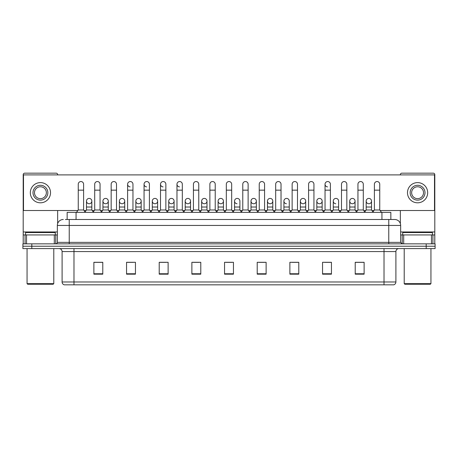 <?xml version="1.0" encoding="UTF-8"?>
<svg xmlns="http://www.w3.org/2000/svg" width="458" height="458" viewBox="0 0 458 458"><rect width="100%" height="100%" fill="white"/><g stroke="black" fill="none" stroke-linecap="round" stroke-linejoin="round"><path stroke-width="0.69" d="M67.154 219.496L67.154 212.369L390.846 212.369L390.846 219.496M395.901 281.979C395.815 283.405 395.105 284.355 393.76 284.83L384.022 284.83L384.022 281.979L395.901 281.979L395.901 251.568A2.971 2.971 0 0 1 398.866 248.602M384.022 284.83L64.24 284.83A2.971 2.971 0 0 1 62.099 281.979L62.099 251.568C61.927 249.765 60.937 248.774 59.134 248.602M31.808 243.851L435.1 243.851L435.1 246.227L22.9 246.227L22.9 248.602L31.808 248.602L31.808 246.227L22.9 246.227L22.9 243.851L31.808 243.851L31.808 246.227L435.1 246.227L435.1 248.602L31.808 248.602M364.121 274.17L364.121 262.291L355.213 262.291L355.213 274.17L364.121 274.17M331.455 274.17L331.455 262.291L322.546 262.291L322.546 274.17L331.455 274.17M298.788 274.17L298.788 262.291L289.88 262.291L289.88 274.17L298.788 274.17M266.121 274.17L266.121 262.291L257.213 262.291L257.213 274.17L266.121 274.17M102.787 274.17L102.787 262.291L93.879 262.291L93.879 274.17L102.787 274.17M135.453 274.17L135.453 262.291L126.545 262.291L126.545 274.17L135.453 274.17M168.12 274.17L168.12 262.291L159.212 262.291L159.212 274.17L168.12 274.17M200.787 274.17L200.787 262.291L191.879 262.291L191.879 274.17L200.787 274.17M233.454 274.17L233.454 262.291L224.546 262.291L224.546 274.17L233.454 274.17M79.32 284.83L73.978 284.83L73.978 281.979L384.022 281.979L384.022 251.568L62.099 251.568M291.838 262.348L297.78 262.348M324.745 262.348L330.682 262.348M355.213 262.348L363.589 262.348M357.646 262.348L355.362 262.348M193.127 262.348L199.064 262.348M160.22 262.348L166.162 262.348M127.318 262.348L133.255 262.348M102.638 262.348L100.354 262.348M94.411 262.348L102.787 262.348M258.936 262.348L264.873 262.348M226.029 262.348L231.971 262.348M65.505 219.496L392.632 219.496M65.368 219.496L69.227 219.496L69.227 225.439L57.347 225.439L57.347 242.362A1.483 1.483 0 0 1 55.865 243.851M63.29 219.496A5.937 5.937 0 0 0 57.347 225.439M394.71 219.496A5.937 5.937 0 0 1 400.653 225.439L388.773 225.439L388.773 219.496L394.619 219.496M400.653 225.439L400.653 242.362L402.135 243.851M78.255 190.156L83.602 190.156L83.602 209.993L78.255 209.993L78.255 184.219A2.674 2.674 0 0 1 81.095 181.551A2.674 2.674 0 0 1 83.602 184.219A2.674 2.674 0 0 0 81.095 181.551M78.255 209.993L76.475 212.369M83.602 209.993L85.383 212.369M88.989 203.753A2.674 2.674 0 0 1 86.482 201.085A2.674 2.674 0 0 1 89.321 198.417A2.674 2.674 0 0 1 91.829 201.085L91.829 207.022L86.482 207.022L86.482 201.085A2.674 2.674 0 0 1 89.155 198.411M91.829 207.022L91.829 209.993L86.482 209.993L86.482 207.022M86.482 209.993L85.039 211.917M91.829 209.993L93.266 211.917M94.709 190.156L100.056 190.156L100.056 209.993L94.709 209.993L94.709 184.219A2.674 2.674 0 0 1 97.548 181.551A2.674 2.674 0 0 1 100.056 184.219A2.674 2.674 0 0 0 97.548 181.551M94.709 209.993L92.928 212.369M100.056 209.993L101.836 212.369M111.162 190.156L116.504 190.156L116.504 209.993L111.162 209.993L111.162 184.219A2.674 2.674 0 0 1 114.002 181.551A2.674 2.674 0 0 1 116.504 184.219A2.674 2.674 0 0 0 114.002 181.551M111.162 209.993L109.376 212.369M116.504 209.993L118.29 212.369M127.61 190.156L132.957 190.156L132.957 209.993L127.61 209.993L127.61 184.219A2.674 2.674 0 0 1 130.456 181.551A2.674 2.674 0 0 1 132.957 184.219A2.674 2.674 0 0 0 130.456 181.551M127.61 209.993L125.83 212.369M132.957 209.993L134.738 212.369M144.064 190.156L149.411 190.156L149.411 209.993L144.064 209.993L144.064 184.219A2.674 2.674 0 0 1 146.904 181.551A2.674 2.674 0 0 1 149.411 184.219A2.674 2.674 0 0 0 146.904 181.551M144.064 209.993L142.283 212.369M149.411 209.993L151.192 212.369M105.437 203.753A2.674 2.674 0 0 1 102.936 201.085A2.674 2.674 0 0 1 105.775 198.417A2.674 2.674 0 0 1 108.283 201.085L108.283 207.022L102.936 207.022L102.936 201.085A2.674 2.674 0 0 1 105.609 198.411M108.283 207.022L108.283 209.993L102.936 209.993L102.936 207.022M102.936 209.993L101.493 211.917M108.283 209.993L109.72 211.917M122.057 198.411A2.674 2.674 0 0 0 119.389 200.999A2.674 2.674 0 0 0 121.891 203.753A2.674 2.674 0 0 1 119.389 201.085A2.674 2.674 0 0 1 122.229 198.417A2.674 2.674 0 0 1 124.731 201.085L124.731 207.022L119.389 207.022L119.389 201.085M124.731 207.022L124.731 209.993L119.389 209.993L119.389 207.022M119.389 209.993L117.946 211.917M124.731 209.993L126.173 211.917M138.511 198.411A2.674 2.674 0 0 0 135.843 200.999A2.674 2.674 0 0 0 138.345 203.753A2.674 2.674 0 0 1 135.837 201.085A2.674 2.674 0 0 1 138.682 198.417A2.674 2.674 0 0 1 141.184 201.085L141.184 207.022L135.837 207.022L135.837 201.085M141.184 207.022L141.184 209.993L135.837 209.993L135.837 207.022M135.837 209.993L134.4 211.917M141.184 209.993L142.627 211.917M54.307 243.851L54.307 234.937L26.535 234.937L26.535 243.851M57.645 174.893L57.645 174.653A1.483 1.483 0 0 0 56.162 173.17L24.68 173.17A1.483 1.483 0 0 0 23.198 174.653L23.198 234.937L26.535 234.937M57.645 210.525L57.645 223.584M54.307 234.937L57.347 234.937M23.198 243.851L23.198 234.937M431.465 243.851L431.465 234.937L403.693 234.937L403.693 243.851M431.465 234.937L434.802 234.937L434.802 174.653A1.483 1.483 0 0 0 433.32 173.17L401.838 173.17A1.483 1.483 0 0 0 400.355 174.653L400.355 174.893M400.355 210.525L400.355 223.584M400.653 234.937L403.693 234.937M434.802 234.937L434.802 243.851M55.269 234.937L55.269 232.561L25.574 232.561L25.574 234.937M27.056 248.602L27.056 283.645L53.786 283.645L53.786 248.602M53.786 283.645L53.191 284.235L27.652 284.235L27.056 283.645M432.426 234.937L432.426 232.561L402.731 232.561L402.731 234.937M404.214 248.602L404.214 283.645L430.944 283.645L430.944 248.602M430.944 283.645L430.348 284.235L404.809 284.235L404.214 283.645M368.845 198.411A2.674 2.674 0 0 0 366.171 200.999A2.674 2.674 0 0 0 368.679 203.753M352.391 198.411A2.674 2.674 0 0 0 349.723 200.999A2.674 2.674 0 0 0 352.225 203.753M335.943 198.411A2.674 2.674 0 0 0 333.269 200.999A2.674 2.674 0 0 0 335.771 203.753M319.489 198.411A2.674 2.674 0 0 0 316.816 200.999A2.674 2.674 0 0 0 319.318 203.753M303.036 198.411A2.674 2.674 0 0 0 300.362 200.999A2.674 2.674 0 0 0 302.87 203.753M286.582 198.411A2.674 2.674 0 0 0 283.914 200.999A2.674 2.674 0 0 0 286.416 203.753M325.043 190.156L330.39 190.156L330.39 209.993L325.043 209.993L325.043 184.219A2.674 2.674 0 0 1 327.716 181.545A2.674 2.674 0 0 0 325.043 184.133A2.674 2.674 0 0 0 327.544 186.881M270.128 198.411A2.674 2.674 0 0 0 267.461 200.999A2.674 2.674 0 0 0 269.962 203.753M253.68 198.411A2.674 2.674 0 0 0 251.007 200.999A2.674 2.674 0 0 0 253.509 203.753M237.227 198.411A2.674 2.674 0 0 0 234.553 200.999A2.674 2.674 0 0 0 237.061 203.753M220.773 198.411A2.674 2.674 0 0 0 218.1 200.999A2.674 2.674 0 0 0 220.607 203.753A2.674 2.674 0 0 1 218.1 201.085A2.674 2.674 0 0 1 220.939 198.417A2.674 2.674 0 0 1 223.447 201.085L223.447 207.022L218.1 207.022L218.1 201.085M204.32 198.411A2.674 2.674 0 0 0 201.652 200.999A2.674 2.674 0 0 0 204.154 203.753A2.674 2.674 0 0 1 201.646 201.085A2.674 2.674 0 0 1 204.491 198.417A2.674 2.674 0 0 1 206.993 201.085L206.993 207.022L201.646 207.022L201.646 201.085M187.872 198.411A2.674 2.674 0 0 0 185.198 200.999A2.674 2.674 0 0 0 187.7 203.753A2.674 2.674 0 0 1 185.198 201.085A2.674 2.674 0 0 1 188.038 198.417A2.674 2.674 0 0 1 190.539 201.085L190.539 207.022L185.198 207.022L185.198 201.085M171.418 198.411A2.674 2.674 0 0 0 168.744 200.999A2.674 2.674 0 0 0 171.246 203.753A2.674 2.674 0 0 1 168.744 201.085A2.674 2.674 0 0 1 171.584 198.417A2.674 2.674 0 0 1 174.092 201.085L174.092 207.022L168.744 207.022L168.744 201.085M154.964 198.411A2.674 2.674 0 0 0 152.291 200.999A2.674 2.674 0 0 0 154.798 203.753A2.674 2.674 0 0 1 152.291 201.085A2.674 2.674 0 0 1 155.13 198.417A2.674 2.674 0 0 1 157.638 201.085L157.638 207.022L152.291 207.022L152.291 201.085M176.971 190.156L182.318 190.156L182.318 209.993L176.971 209.993L176.971 184.219A2.674 2.674 0 0 1 179.645 181.545A2.674 2.674 0 0 0 176.971 184.133A2.674 2.674 0 0 0 179.473 186.881M146.737 181.545A2.674 2.674 0 0 0 144.064 184.133A2.674 2.674 0 0 0 146.571 186.881M130.284 181.545A2.674 2.674 0 0 0 127.616 184.133A2.674 2.674 0 0 0 130.118 186.881M160.518 190.156L165.865 190.156L165.865 209.993L160.518 209.993L160.518 184.219A2.674 2.674 0 0 1 163.191 181.545A2.674 2.674 0 0 0 160.518 184.133A2.674 2.674 0 0 0 163.025 186.881M352.563 203.753A2.674 2.674 0 0 0 355.065 201.085A2.674 2.674 0 0 0 352.563 198.417A2.674 2.674 0 0 1 355.065 201.085L355.065 207.022L349.717 207.022L349.717 201.085A2.674 2.674 0 0 1 352.563 198.417M319.655 203.753A2.674 2.674 0 0 0 322.163 201.085A2.674 2.674 0 0 0 319.655 198.417A2.674 2.674 0 0 1 322.163 201.085L322.163 207.022L316.816 207.022L316.816 201.085A2.674 2.674 0 0 1 319.655 198.417M289.256 201.085A2.674 2.674 0 0 0 286.754 198.417A2.674 2.674 0 0 1 289.256 201.085L289.256 207.022L283.908 207.022L283.908 201.085A2.674 2.674 0 0 1 286.754 198.417M253.846 203.753A2.674 2.674 0 0 0 256.354 201.085A2.674 2.674 0 0 0 253.846 198.417A2.674 2.674 0 0 1 256.354 201.085L256.354 207.022L251.007 207.022L251.007 201.085A2.674 2.674 0 0 1 253.846 198.417M220.939 203.753A2.674 2.674 0 0 0 223.447 201.085A2.674 2.674 0 0 0 220.939 198.417M248.127 184.219L248.127 184.219A2.674 2.674 0 0 0 245.62 181.551A2.674 2.674 0 0 1 248.127 184.219L248.127 190.156L242.78 190.156L242.78 184.219A2.674 2.674 0 0 1 245.62 181.551M171.584 203.753A2.674 2.674 0 0 0 174.092 201.085A2.674 2.674 0 0 0 171.584 198.417M198.766 184.219L198.766 184.219A2.674 2.674 0 0 0 196.264 181.551A2.674 2.674 0 0 1 198.766 184.219L198.766 190.156L193.425 190.156L193.425 184.219A2.674 2.674 0 0 1 196.264 181.551M138.682 203.753A2.674 2.674 0 0 0 141.184 201.085A2.674 2.674 0 0 0 138.682 198.417M105.775 203.753A2.674 2.674 0 0 0 108.283 201.085A2.674 2.674 0 0 0 105.775 198.417M89.321 203.753A2.674 2.674 0 0 0 91.829 201.085A2.674 2.674 0 0 0 89.321 198.417M380.146 210.525L434.505 210.525L434.505 174.893L23.495 174.893L23.495 210.525L77.854 210.525M84.003 210.525L86.081 210.525M92.23 210.525L94.308 210.525M100.457 210.525L102.535 210.525M108.683 210.525L110.762 210.525M116.904 210.525L118.988 210.525M125.131 210.525L127.209 210.525M133.358 210.525L135.436 210.525M141.585 210.525L143.663 210.525M149.812 210.525L151.89 210.525M158.039 210.525L160.117 210.525M166.265 210.525L168.344 210.525M174.492 210.525L176.57 210.525M182.719 210.525L184.797 210.525M190.94 210.525L193.024 210.525M199.167 210.525L201.245 210.525M207.394 210.525L209.472 210.525M215.621 210.525L217.699 210.525M223.847 210.525L225.926 210.525M232.074 210.525L234.153 210.525M240.301 210.525L242.379 210.525M248.528 210.525L250.606 210.525M256.755 210.525L258.833 210.525M264.976 210.525L267.06 210.525M273.203 210.525L275.281 210.525M281.43 210.525L283.508 210.525M289.656 210.525L291.735 210.525M297.883 210.525L299.961 210.525M306.11 210.525L308.188 210.525M314.337 210.525L316.415 210.525M322.564 210.525L324.642 210.525M330.79 210.525L332.869 210.525M339.012 210.525L341.095 210.525M347.238 210.525L349.317 210.525M355.465 210.525L357.543 210.525M363.692 210.525L365.77 210.525M371.919 210.525L373.997 210.525M122.229 203.753A2.674 2.674 0 0 0 124.731 201.085A2.674 2.674 0 0 0 122.229 198.417M155.13 203.753A2.674 2.674 0 0 0 157.638 201.085A2.674 2.674 0 0 0 155.13 198.417M188.038 203.753A2.674 2.674 0 0 0 190.539 201.085A2.674 2.674 0 0 0 188.038 198.417M204.491 203.753A2.674 2.674 0 0 0 206.993 201.085A2.674 2.674 0 0 0 204.491 198.417M239.9 201.085A2.674 2.674 0 0 0 237.393 198.417A2.674 2.674 0 0 1 239.9 201.085L239.9 207.022L234.553 207.022L234.553 201.085A2.674 2.674 0 0 1 237.393 198.417M270.3 203.753A2.674 2.674 0 0 0 272.802 201.085A2.674 2.674 0 0 0 270.3 198.417A2.674 2.674 0 0 1 272.802 201.085L272.802 207.022L267.461 207.022L267.461 201.085A2.674 2.674 0 0 1 270.3 198.417M303.202 203.753A2.674 2.674 0 0 0 305.709 201.085A2.674 2.674 0 0 0 303.202 198.417A2.674 2.674 0 0 1 305.709 201.085L305.709 207.022L300.362 207.022L300.362 201.085A2.674 2.674 0 0 1 303.202 198.417M338.611 201.085A2.674 2.674 0 0 0 336.109 198.417A2.674 2.674 0 0 1 338.611 201.085L338.611 207.022L333.269 207.022L333.269 201.085A2.674 2.674 0 0 1 336.109 198.417M369.011 203.753A2.674 2.674 0 0 0 371.518 201.085A2.674 2.674 0 0 0 369.011 198.417A2.674 2.674 0 0 1 371.518 201.085L371.518 207.022L366.171 207.022L366.171 201.085A2.674 2.674 0 0 1 369.011 198.417M40.424 185.284A7.425 7.425 0 0 0 32.999 192.709A7.425 7.425 0 0 0 40.424 200.135A7.425 7.425 0 0 0 47.844 192.709A7.425 7.425 0 0 0 40.424 185.284M40.424 186.772A5.937 5.937 0 0 0 34.482 192.709A5.937 5.937 0 0 0 40.424 198.652A5.937 5.937 0 0 0 46.361 192.709A5.937 5.937 0 0 0 40.424 186.772M40.424 202.808A10.099 10.099 0 0 0 50.517 192.709A10.099 10.099 0 0 0 40.424 182.61A10.099 10.099 0 0 0 30.325 192.709A10.099 10.099 0 0 0 40.424 202.808M417.576 185.284A7.425 7.425 0 0 0 410.156 192.709A7.425 7.425 0 0 0 417.576 200.135A7.425 7.425 0 0 0 425.001 192.709A7.425 7.425 0 0 0 417.576 185.284M417.576 186.772A5.937 5.937 0 0 0 411.639 192.709A5.937 5.937 0 0 0 417.576 198.652A5.937 5.937 0 0 0 423.518 192.709A5.937 5.937 0 0 0 417.576 186.772M417.576 202.808A10.099 10.099 0 0 0 427.675 192.709A10.099 10.099 0 0 0 417.576 182.61A10.099 10.099 0 0 0 407.483 192.709A10.099 10.099 0 0 0 417.576 202.808M163.191 181.545A2.674 2.674 0 0 1 165.865 184.219A2.674 2.674 0 0 0 163.357 181.551M160.518 209.993L158.737 212.369M165.865 209.993L167.645 212.369M179.645 181.545A2.674 2.674 0 0 1 182.318 184.219A2.674 2.674 0 0 0 179.811 181.551M176.971 209.993L175.191 212.369M182.318 209.993L184.099 212.369M198.766 190.156L198.766 209.993L193.425 209.993L193.425 190.156M193.425 209.993L191.639 212.369M198.766 209.993L200.552 212.369M157.638 207.022L157.638 209.993L152.291 209.993L152.291 207.022M152.291 209.993L150.854 211.917M157.638 209.993L159.075 211.917M174.092 207.022L174.092 209.993L168.744 209.993L168.744 207.022M168.744 209.993L167.302 211.917M174.092 209.993L175.529 211.917M190.539 207.022L190.539 209.993L185.198 209.993L185.198 207.022M185.198 209.993L183.755 211.917M190.539 209.993L191.982 211.917M209.873 190.156L215.22 190.156L215.22 209.993L209.873 209.993L209.873 184.219A2.674 2.674 0 0 1 212.718 181.551A2.674 2.674 0 0 1 215.22 184.219A2.674 2.674 0 0 0 212.718 181.551M209.873 209.993L208.092 212.369M215.22 209.993L217 212.369M226.326 190.156L231.674 190.156L231.674 209.993L226.326 209.993L226.326 184.219A2.674 2.674 0 0 1 229.166 181.551A2.674 2.674 0 0 1 231.674 184.219A2.674 2.674 0 0 0 229.166 181.551M226.326 209.993L224.546 212.369M231.674 209.993L233.454 212.369M248.127 190.156L248.127 209.993L242.78 209.993L242.78 190.156M242.78 209.993L241 212.369M248.127 209.993L249.908 212.369M259.234 190.156L264.575 190.156L264.575 209.993L259.234 209.993L259.234 184.219A2.674 2.674 0 0 1 262.073 181.551A2.674 2.674 0 0 1 264.575 184.219A2.674 2.674 0 0 0 262.073 181.551M259.234 209.993L257.448 212.369M264.575 209.993L266.361 212.369M275.682 190.156L281.029 190.156L281.029 209.993L275.682 209.993L275.682 184.219A2.674 2.674 0 0 1 278.527 181.551A2.674 2.674 0 0 1 281.029 184.219A2.674 2.674 0 0 0 278.527 181.551M275.682 209.993L273.901 212.369M281.029 209.993L282.809 212.369M206.993 207.022L206.993 209.993L201.646 209.993L201.646 207.022M201.646 209.993L200.209 211.917M206.993 209.993L208.436 211.917M223.447 207.022L223.447 209.993L218.1 209.993L218.1 207.022M218.1 209.993L216.663 211.917M223.447 209.993L224.889 211.917M239.9 207.022L239.9 209.993L234.553 209.993L234.553 207.022M234.553 209.993L233.111 211.917M239.9 209.993L241.337 211.917M256.354 207.022L256.354 209.993L251.007 209.993L251.007 207.022M251.007 209.993L249.564 211.917M256.354 209.993L257.791 211.917M272.802 207.022L272.802 209.993L267.461 209.993L267.461 207.022M267.461 209.993L266.018 211.917M272.802 209.993L274.245 211.917M292.135 190.156L297.482 190.156L297.482 209.993L292.135 209.993L292.135 184.219A2.674 2.674 0 0 1 294.975 181.551A2.674 2.674 0 0 1 297.482 184.219A2.674 2.674 0 0 0 294.975 181.551M292.135 209.993L290.355 212.369M297.482 209.993L299.263 212.369M308.589 190.156L313.936 190.156L313.936 209.993L308.589 209.993L308.589 184.219A2.674 2.674 0 0 1 311.429 181.551A2.674 2.674 0 0 1 313.936 184.219A2.674 2.674 0 0 0 311.429 181.551M308.589 209.993L306.808 212.369M313.936 209.993L315.717 212.369M327.716 181.545A2.674 2.674 0 0 1 330.39 184.219A2.674 2.674 0 0 0 327.882 181.551M325.043 209.993L323.262 212.369M330.39 209.993L332.17 212.369M341.496 190.156L346.838 190.156L346.838 209.993L341.496 209.993L341.496 184.219A2.674 2.674 0 0 1 344.336 181.551A2.674 2.674 0 0 1 346.838 184.219A2.674 2.674 0 0 0 344.336 181.551M341.496 209.993L339.71 212.369M346.838 209.993L348.624 212.369M357.944 190.156L363.291 190.156L363.291 209.993L357.944 209.993L357.944 184.219A2.674 2.674 0 0 1 360.79 181.551A2.674 2.674 0 0 1 363.291 184.219A2.674 2.674 0 0 0 360.79 181.551M357.944 209.993L356.164 212.369M363.291 209.993L365.072 212.369M374.398 190.156L379.745 190.156L379.745 209.993L374.398 209.993L374.398 184.219A2.674 2.674 0 0 1 377.237 181.551A2.674 2.674 0 0 1 379.745 184.219A2.674 2.674 0 0 0 377.237 181.551M374.398 209.993L372.617 212.369M379.745 209.993L381.525 212.369M289.256 207.022L289.256 209.993L283.908 209.993L283.908 207.022M283.908 209.993L282.471 211.917M289.256 209.993L290.698 211.917M305.709 207.022L305.709 209.993L300.362 209.993L300.362 207.022M300.362 209.993L298.925 211.917M305.709 209.993L307.146 211.917M322.163 207.022L322.163 209.993L316.816 209.993L316.816 207.022M316.816 209.993L315.373 211.917M322.163 209.993L323.6 211.917M338.611 207.022L338.611 209.993L333.269 209.993L333.269 207.022M333.269 209.993L331.827 211.917M338.611 209.993L340.054 211.917M355.065 207.022L355.065 209.993L349.717 209.993L349.717 207.022M349.717 209.993L348.28 211.917M355.065 209.993L356.507 211.917M371.518 207.022L371.518 209.993L366.171 209.993L366.171 207.022M366.171 209.993L364.734 211.917M371.518 209.993L372.961 211.917M76.062 219.496L76.062 212.369M381.938 219.496L381.938 212.369M384.022 248.602L384.022 251.568L395.901 251.568M62.099 281.979L73.978 281.979L73.978 248.602M426.192 248.602L426.192 243.851M233.454 273.758L224.546 273.758M200.787 273.758L191.879 273.758M168.12 273.758L159.212 273.758M135.453 273.758L126.545 273.758M102.787 273.758L93.879 273.758M266.121 273.758L257.213 273.758M298.788 273.758L289.88 273.758M331.455 273.758L322.546 273.758M364.121 273.758L355.213 273.758M69.227 243.851L69.227 242.362L400.653 242.362M57.347 242.362L69.227 242.362L69.227 225.439L388.773 225.439L388.773 243.851M57.347 231.971L23.198 231.971M55.767 234.937L55.767 243.851M23.221 234.937L23.221 243.851M25.075 243.851L25.075 234.937M434.802 231.971L400.653 231.971M434.779 243.851L434.779 234.937M432.925 234.937L432.925 243.851M402.233 243.851L402.233 234.937M83.602 190.156L83.602 184.219M100.056 190.156L100.056 184.219M116.504 190.156L116.504 184.219M132.957 190.156L132.957 184.219M149.411 190.156L149.411 184.219M165.865 190.156L165.865 184.219M182.318 190.156L182.318 184.219M215.22 190.156L215.22 184.219M231.674 190.156L231.674 184.219M264.575 190.156L264.575 184.219M281.029 190.156L281.029 184.219M297.482 190.156L297.482 184.219M313.936 190.156L313.936 184.219M330.39 190.156L330.39 184.219M346.838 190.156L346.838 184.219M363.291 190.156L363.291 184.219M379.745 190.156L379.745 184.219"/></g></svg>
